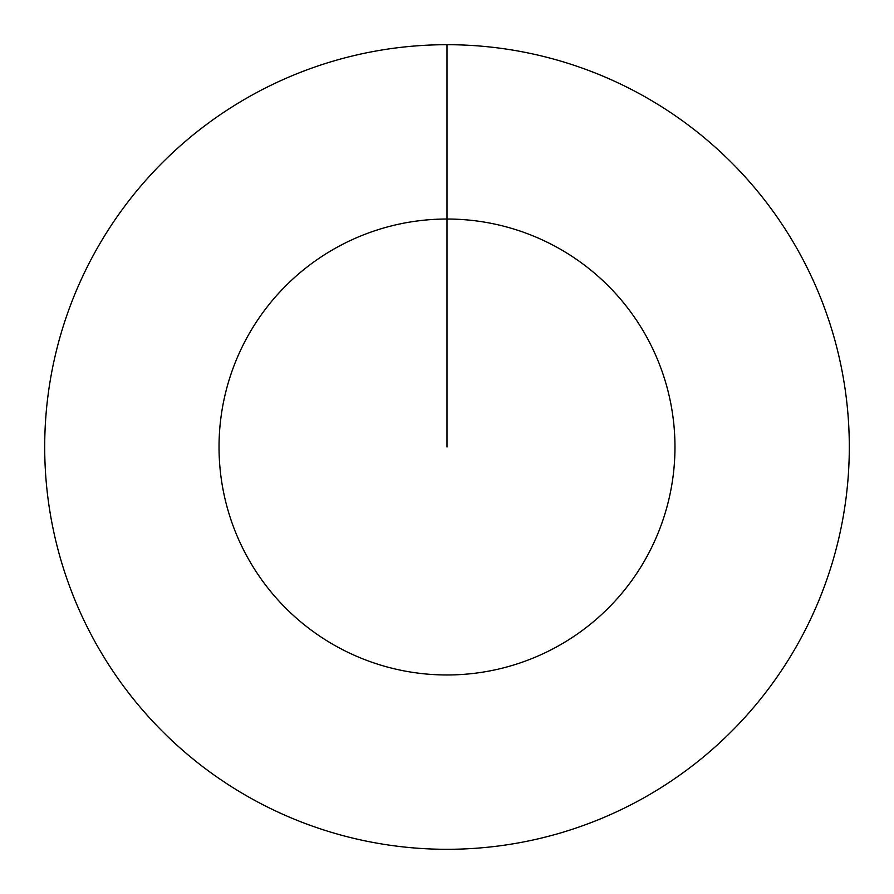 <?xml version="1.0" encoding="UTF-8"?>
<svg xmlns="http://www.w3.org/2000/svg" width="894" height="894" viewBox="0 0 894 894"><rect width="100%" height="100%" fill="white"/><g stroke="black" fill="none" stroke-linecap="round" stroke-linejoin="round"><path stroke-width="1.34" d="M447 447L447 219.03A227.97 227.97 0 0 1 674.97 447A227.97 227.97 0 0 1 447 674.97A227.97 227.97 0 0 1 219.03 447A227.97 227.97 0 0 1 447 219.03L447 44.7A402.3 402.3 0 0 1 849.3 447A402.3 402.3 0 0 1 447 849.3A402.3 402.3 0 0 1 44.7 447A402.3 402.3 0 0 1 447 44.7"/></g></svg>
